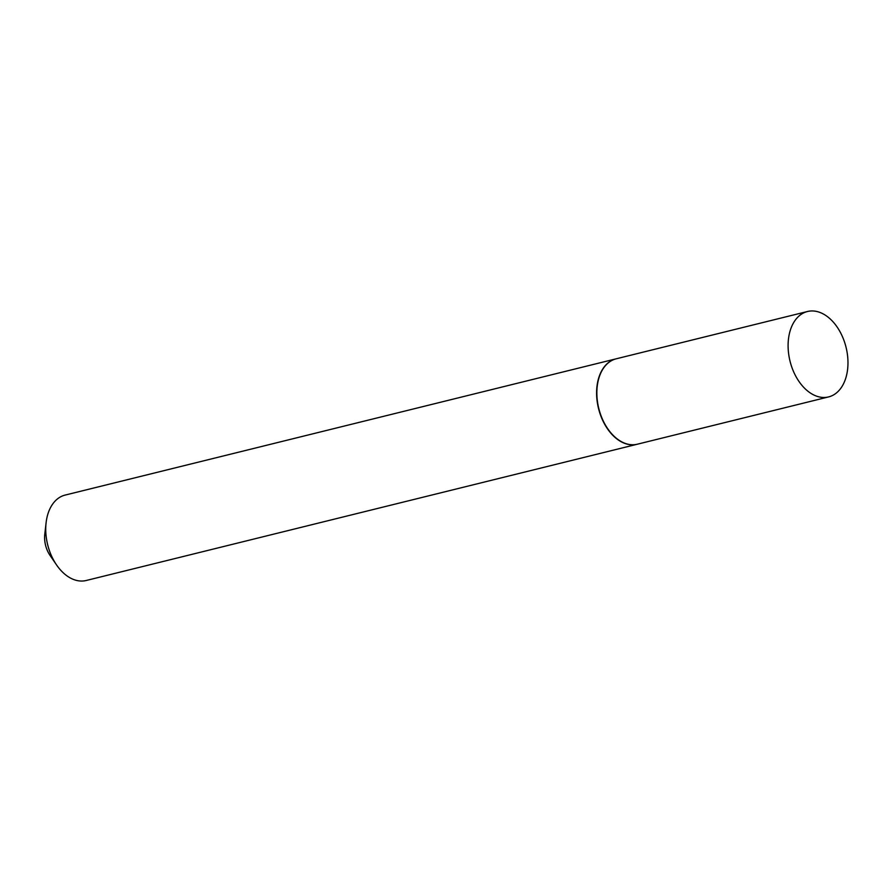 <?xml version="1.0" encoding="UTF-8"?>
<svg xmlns="http://www.w3.org/2000/svg" width="892" height="892" viewBox="0 0 892 892"><rect width="100%" height="100%" fill="white"/><g stroke="black" fill="none" stroke-linecap="round" stroke-linejoin="round"><path stroke-width="1.34" d="M817.072 311.553A43.987 28.856 -103.9 0 1 847.4 354.347A43.987 28.856 -103.9 0 1 828.59 396.918A43.987 28.856 -103.9 0 1 819.001 396.873A43.987 28.856 -103.9 0 1 788.673 354.068A43.987 28.856 -103.9 0 1 807.472 311.509A43.987 28.856 -103.9 0 1 817.072 311.553M828.59 396.918L637.356 444.205A43.987 28.856 -103.9 0 1 627.767 444.16A43.987 28.856 -103.9 0 1 597.428 401.367A43.987 28.856 -103.9 0 1 616.238 358.796L807.472 311.509M637.222 444.238A43.987 28.856 -103.9 0 1 637.1 444.272L86.234 580.491A43.987 28.856 -103.9 0 1 56.542 564.915L49.997 555.337A21.999 14.428 -103.9 0 1 44.6 538.166A21.999 14.428 -103.9 0 1 44.778 534.23L46.105 522.701A43.987 28.856 -103.9 0 1 65.116 495.082L615.982 358.863A43.987 28.856 -103.9 0 1 616.104 358.829M56.542 564.915A43.987 28.856 -103.9 0 1 45.748 530.584A43.987 28.856 -103.9 0 1 46.105 522.701M637.1 444.272A43.987 28.856 -103.9 0 1 596.614 394.364A43.987 28.856 -103.9 0 1 615.982 358.863"/></g></svg>
